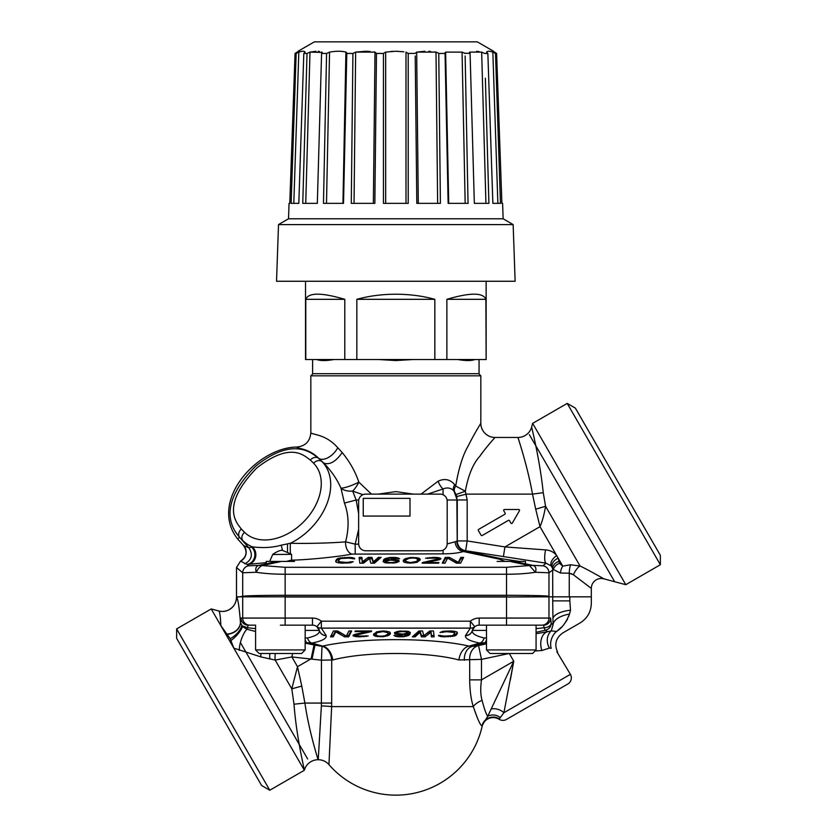 <?xml version="1.0" encoding="UTF-8"?>
<svg xmlns="http://www.w3.org/2000/svg" width="837" height="837" viewBox="0 0 837 837"><rect width="100%" height="100%" fill="white"/><g stroke="black" fill="none" stroke-linecap="round" stroke-linejoin="round"><path stroke-width="1.26" d="M509.178 653.488L481.495 659.368L458.948 659.974C426.054 651.249 365.005 651.437 332.718 659.974L321.46 660.184L291.883 656.94L275.185 660.069L260.862 656.899L233.816 648.11L304.354 770.27L269.786 790.233L176.638 628.901L176.638 638.307L261.636 785.535L176.638 638.307M556.856 651.782L570.395 674.34A7.083 7.083 0 0 1 567.81 684.017L506.469 719.433A7.083 7.083 0 0 1 499.176 719.307L499.176 719.307A11.331 11.331 -17.5 0 0 482.133 726.39L482.007 725.784L482.133 726.39A88.544 88.544 0 0 1 328.941 764.62L331.651 706.606L331.714 660.184A14.166 10.201 -98.8 0 0 321.994 646.269L314.974 645.17L312.034 659.012M570.395 674.34L503.905 712.726L499.323 718.92A11.331 11.132 -11.3 0 0 482.007 725.784C480.553 725.805 477.645 719.412 473.292 706.606C471.053 699.627 469.85 690.713 469.683 679.864L469.683 659.368A14.166 11.781 -97.5 0 1 478.555 645.536L472.371 646.394A14.166 10.912 -98.4 0 0 464.347 660.236M473.648 707.652L476.808 716.378M478.638 720.793L479.203 722.017M500.233 717.518A11.331 10.724 20.1 0 0 487.762 716.2L513.761 661.23L510.403 679.707M509.283 653.488L513.761 661.23L503.905 712.726A11.331 8.161 19.6 0 0 491.183 708.97M482.007 725.784L487.762 716.2C486.213 714.39 484.32 709.106 482.081 700.36C480.532 695.191 480.333 688.359 481.495 679.864L469.683 679.864M557.651 652.253C554.084 644.385 555.81 637.93 562.841 632.898L579.999 622.99C587.271 618.47 591.048 611.92 591.33 603.362L591.33 596.823L552.671 596.823L553.027 624.737L551.28 630.878A14.166 12.492 -122.3 0 0 549.438 648.047L551.206 648.298C559.901 653.666 559.901 653.666 551.206 648.298L549.438 648.047L541.884 650.527L535.942 650.914M557.745 630.47L561.522 627.101M565.885 621.839L567.591 618.982M568.846 616.21L570.499 610.204C582.971 627.007 582.971 627.007 570.499 610.204L569.505 614.086C566.115 622.55 561.763 628.346 556.459 631.464L556.762 631.537M486.496 642.628L479.747 643.078C469.735 641.058 464.974 638.579 465.466 635.649L470.321 628.116L470.321 621.19A14.166 14.166 0 0 1 479.182 618.072L550.631 618.072L551.206 623.262C550.955 626.892 549.093 629.194 545.609 630.188L547.524 631.736L551.28 630.878L556.459 631.464C565.059 633.431 565.059 633.431 556.459 631.464A14.166 11.205 -64.7 0 0 551.206 648.298M536.078 632.291L545.609 630.188A7.083 1.235 -102.5 0 1 544.134 627.75L543.558 625.155L544.134 627.75A7.083 4.478 177.5 0 0 551.206 623.272L553.027 624.737A22.662 11.205 178.3 0 1 569.505 614.086M536.078 633.724L547.524 631.736A14.166 9.563 -99.3 0 0 541.884 650.527M486.496 639.342A7.083 3.84 -100.1 0 1 484.121 643.057L472.371 646.394L469.055 646.112A14.166 9.981 -77.8 0 0 458.948 659.974M465.466 635.649A7.083 6.916 15 0 0 472.298 630.554C471.765 633.483 475.709 635.963 484.152 637.982L486.621 637.972L484.152 637.982A7.083 4.719 -79.1 0 1 479.747 643.078L469.055 646.112C430.898 637.396 360.025 637.585 322.622 646.112A14.166 9.981 -102.2 0 1 332.718 659.974M465.498 635.503A7.083 6.916 15 0 0 472.34 630.407L474.746 626.714L470.321 621.19L321.345 621.19L321.345 628.116L326.168 635.503A7.083 6.916 165 0 1 319.326 630.407L319.368 630.554C319.901 633.494 315.957 635.963 307.514 637.982L305.045 637.972L307.514 637.982A7.083 4.719 -100.9 0 0 311.919 643.078L305.17 642.628M326.168 635.503L326.21 635.649C326.681 638.589 321.921 641.058 311.919 643.078L322.622 646.112L321.994 646.269L321.46 660.184L321.377 705.905L318.238 759.734A14.166 14.166 4.5 0 1 328.941 764.62M439.99 632.469L446.728 631.715L454.533 632.469L453.78 634.854L451.97 635.722L444.51 636.099L438.525 635.346L440.231 636.476L444.133 636.852L454.575 635.974L456.51 634.854L457.462 632.971L456.667 631.841L451.195 630.962L442.825 631.339L439.99 632.469M429.841 630.962L423.794 635.722L422.57 630.962L418.929 630.962L412.317 636.852L415.047 636.852L420.048 632.343L421.409 636.852L425.039 636.852L430.961 632.343L431.4 636.852L434.131 636.852L433.472 630.962L429.841 630.962M394.75 633.85L400.212 634.728L407.797 634.101L406.196 635.471L403.601 636.099L393.924 635.471L397.376 636.727L403.748 636.727L409.052 635.22L410.381 632.594L408.676 631.464L399.772 631.088L394.468 632.594L394.75 633.85L394.75 632.458L396.487 632.939M389.885 634.477L390.45 633.347L389.393 631.841L383.482 630.962L376.671 631.841L373.522 634.477L375.75 636.35L383.294 636.727L389.111 635.095L390.178 632.51M371.346 631.59L371.659 630.962L355.296 630.962L354.982 631.59L367.705 631.59L354.951 634.352L353.015 635.471L354.783 636.476L359.136 636.852L368.217 635.974L357.702 636.099L355.871 635.22L371.346 631.59L371.346 630.962M348.935 630.962L346.34 636.099L337.573 630.962L333.482 630.962L330.5 636.852L333.231 636.852L335.763 631.841L344.593 636.852L348.684 636.852L351.666 630.962L348.935 630.962M396.759 633.473L397.324 632.343L401.341 631.59L405.819 631.715L408.048 632.72L403.256 634.101L396.759 633.473M387.677 634.352L384.643 635.848L380.814 636.225L377.372 635.848L375.855 634.352L377.142 632.72L383.158 631.59L388.044 632.72L387.677 634.352M280.374 625.155L312.483 625.155A7.083 7.083 0 0 1 316.92 626.714L319.368 630.554A7.083 6.916 165 0 0 326.21 635.649M280.081 561.753L262.211 565.55L285.145 567.308L285.145 574.245C274.159 574.224 264.523 573.565 256.237 572.267C255.18 568.396 256.049 566.115 258.832 565.404L262.211 565.55C260.108 566.304 258.12 568.543 256.237 572.267L242.699 572.78L236.515 567.496L236.515 596.823L285.145 596.823L285.145 595.295C260.359 595.348 246.214 595.672 242.699 596.279L236.515 597.283A14.166 14.145 -61.9 0 1 218.708 610.968L218.708 610.968C219.681 611.062 220.403 615.969 220.874 625.678L230.227 638.736L233.816 648.11L211.206 608.949L176.638 628.901M552.671 596.823L548.967 596.823A22.662 22.609 -45 0 0 548.967 596.279C545.452 595.672 531.307 595.348 506.521 595.295L285.145 595.295L285.145 574.245L506.521 574.245C517.507 574.224 527.143 573.565 535.429 572.267C536.59 568.564 535.732 566.283 532.834 565.404L529.455 565.55L511.585 561.753M529.423 596.823L506.521 597.001L548.967 596.823L548.967 618.072A7.083 7.073 90 0 1 541.895 625.155L536.078 625.155L536.078 649.941L532.541 653.488L521.911 653.488M285.145 567.308L506.521 567.308L506.521 596.823L262.243 596.823M255.588 631.496L246.884 629.246L242.51 626.536L240.491 622.697L241.035 618.072A7.083 7.073 90 0 0 248.108 625.155L247.532 627.75L248.108 625.155L249.771 625.155A7.083 7.073 90 0 1 242.699 618.072L285.145 618.072L285.145 625.155L305.17 625.155L305.17 649.941L301.623 653.488L259.125 653.488L291.004 653.488M227.319 634.31A14.166 11.655 -4.3 0 0 240.491 622.697L240.46 622.414C239.246 606.898 237.938 598.518 236.515 597.283L236.494 597.252A14.166 14.166 123 0 1 218.656 610.937L211.206 608.949M552.671 600.882L569.84 600.882C597.859 604.115 597.859 604.115 569.84 600.882L570.499 610.204A22.662 8.977 178.7 0 0 552.87 618.867M550.631 618.072A7.083 7.073 90 0 1 543.558 625.155M544.134 627.75L536.078 628.639M506.521 625.155L506.521 597.001L285.145 597.001L285.145 618.072L312.483 618.072A14.166 14.166 0 0 1 321.345 621.19L316.92 626.714A7.083 6.706 128.7 0 0 321.345 628.116L470.321 628.116A7.083 6.706 51.3 0 0 474.746 626.714A7.083 7.083 0 0 1 479.182 625.155L541.895 625.155M305.17 639.342A7.083 3.84 -79.9 0 0 307.545 643.057L314.974 645.17L305.17 643.098M275.331 653.488A14.166 6.916 -76.3 0 0 275.185 660.069L291.799 688.851L293.996 704.21C296.633 738.925 304.856 771.107 304.354 770.27L304.354 770.27A14.166 14.166 172.8 0 1 318.05 759.734L317.537 757.966M269.859 653.488A14.166 6.738 -76.4 0 0 269.891 659.054M292.605 653.488A14.166 1.883 -78.4 0 1 291.883 656.94L297.501 666.681L291.799 688.851L301.77 686.089L304.898 703.07C309.345 733.494 318.667 760.875 318.05 759.734L318.238 759.734M314.063 644.971L311.123 658.813L297.501 666.681L301.77 686.089M316.93 755.874L316.166 753.206M240.46 622.414A14.166 11.697 -4.4 0 1 227.078 634.08M236.494 596.823L236.494 567.496L236.515 597.283M293.996 704.21L304.898 703.07L331.714 703.07M269.786 790.233L261.636 785.535M241.726 625.689A14.166 6.895 -39.4 0 1 230.227 638.736M241.726 625.678L247.532 627.75L255.588 628.639M511.292 625.155L479.182 625.155A7.083 7.083 0 0 0 474.548 626.882A7.083 7.083 0 0 1 479.182 625.155L479.182 618.072M473.899 627.53A7.083 7.083 0 0 0 472.738 629.309A7.083 7.083 0 0 1 473.899 627.53M472.706 629.372A7.083 7.083 0 0 0 472.34 630.407A7.083 7.083 0 0 1 472.706 629.372M247.522 627.76A7.083 1.235 -77.5 0 1 246.884 629.246A14.166 4.593 -71.5 0 0 239.34 650.391M305.17 649.941L255.588 649.941L255.588 625.155L248.108 625.155M316.92 626.714A7.083 7.083 -90 0 1 317.757 627.509A7.083 7.083 -90 0 0 316.92 626.714M319.326 630.407A7.083 7.083 -90 0 0 317.778 627.53A7.083 7.083 -90 0 1 319.326 630.407L305.17 630.407M442.71 632.469L442.71 631.37M456.51 634.854L457.138 632.207M455.736 635.471L456.51 633.463M454.575 635.974L454.575 634.592L455.736 634.09M452.503 636.476L452.503 635.545M453.821 634.77L454.575 634.592M450.557 636.727L450.557 635.963M448.224 636.852L448.224 636.099M444.133 636.852L444.133 636.078M441.926 636.727L441.926 635.806M440.231 636.476L440.231 635.346M438.661 635.974L438.661 635.346M454.732 632.971L454.606 631.265M454.533 632.469L454.533 631.255M453.811 632.092L453.811 631.15M452.576 631.841L452.576 631.046M450.819 631.715L450.819 630.962M446.728 631.715L446.728 630.983M444.845 631.841L444.845 631.088M443.359 632.092L443.359 631.276M424.118 635.471L430.95 630.962L431.4 635.471L433.974 635.471M420.048 632.343L420.048 630.962L421.409 635.471L423.731 635.471M413.876 635.471L415.047 635.471L420.038 630.962M407.399 634.603L410.214 632.427M387.5 634.509L389.885 633.086M373.804 633.912L375.928 635.001M388.044 632.72L388.117 633.473M375.855 634.352L376.483 631.925M353.779 634.77L355.746 635.231M346.654 635.471L348.684 635.471L350.965 630.962M336.662 630.962L345.252 635.471M331.201 635.471L333.231 635.471L335.511 630.962M431.4 636.852L431.4 635.471M430.961 632.343L430.961 630.962M425.039 636.852L425.039 635.471M421.409 636.852L421.409 635.471M415.047 636.852L415.047 635.471M395.922 634.226L395.922 632.835M409.942 634.352L409.942 632.96M409.052 635.22L409.052 633.839M407.818 635.848L407.818 634.467M406.207 636.35L406.207 635.471M403.748 636.727L403.748 636.078M401.404 636.852L401.404 636.225M399.594 636.852L399.594 636.225M397.376 636.727L397.376 635.942M395.294 636.35L395.294 635.471M407.797 634.101L407.797 633.128M404.826 634.603L404.826 633.944M402.482 634.728L402.482 634.101M400.212 634.728L400.212 634.101M398.004 634.603L398.004 633.818M396.487 633.096L396.487 631.715M408.048 632.72L408.048 631.349M407.776 632.343L407.776 631.307M407.064 631.966L407.064 631.171M405.819 631.715L405.819 631.046M404.522 631.59L404.522 630.972M401.341 631.59L401.341 631.004M399.919 631.715L399.919 631.077M398.422 631.966L398.422 631.297M397.324 632.343L397.324 631.464M396.686 632.72L396.686 631.663M389.111 635.095L389.111 633.714M388.473 635.471L388.473 634.09M387.311 635.974L387.311 634.676M385.752 636.35L385.752 635.471M383.294 636.727L383.294 636.078M380.5 636.852L380.5 636.214M377.832 636.727L377.832 635.942M375.75 636.35L375.75 634.969M374.578 635.974L374.578 634.592M373.93 635.471L373.93 634.09M373.658 635.095L373.658 634.205M386.61 631.966L386.61 631.171M385.365 631.715L385.365 631.056M383.158 631.59L383.158 630.983M380.825 631.715L380.825 631.088M379.339 631.966L379.339 631.297M377.142 632.72L377.142 631.726M376.305 633.473L376.305 632.081M357.033 634.728L357.033 633.902M355.871 635.22L355.871 634.153M355.746 635.471L355.746 634.174M366.146 636.476L366.146 635.649M364.2 636.727L364.2 636.078M360.956 636.852L360.956 636.225M359.136 636.852L359.136 636.183M356.478 636.727L356.478 635.858M354.783 636.476L354.783 635.095M353.214 635.974L353.214 635.168M367.705 631.59L367.705 630.962M348.684 636.852L348.684 635.471M344.593 636.852L344.593 635.471M335.763 631.841L335.763 630.962M333.231 636.852L333.231 635.471M307.639 758.971L240.407 642.513M291.653 560.12A9.918 1.371 88.3 0 1 291.579 559.995L291.653 560.12C303.465 560.079 335.02 557.327 351.948 554.104L443.055 553.864C451.656 553.812 458.435 553.037 463.395 551.52L465.634 550.725L546.08 563.165L542.993 565.791A7.083 7.062 -130.5 0 1 548.967 572.78L548.967 596.279L549.511 596.823L552.734 596.823L552.671 568.595L553.403 569.558L548.967 572.78L535.429 572.267L529.455 565.55L506.521 567.308M591.33 588.39L591.33 596.823L569.254 596.823L569.254 573.199L573.376 574.757L591.33 588.39A9.918 9.918 123.7 0 1 603.812 578.806L625.794 584.697L660.362 564.734L660.362 555.329L575.364 408.111L660.362 555.329M571.859 573.889L571.043 573.554M503.382 556.699L504.931 546.917L545.619 549.909A9.918 2.616 98.2 0 0 546.08 563.165L551.29 565.99L552.671 568.595A9.918 6.706 169.2 0 1 559.022 561.282L559.367 563.291A9.918 7.135 164.1 0 0 553.403 569.558L560.487 573.031L569.254 573.199A9.918 2.187 92.1 0 1 570.583 564.766L580.083 566.032C589.928 570.719 605.12 579.539 603.812 578.806L601.646 578.472M505.255 561.407L499.605 559.315L501.049 558.656L519.358 561.407M291.402 560.12L286.411 561.407M353.245 561.69L346.445 562.433L338.577 561.69L339.33 559.346L341.14 558.488L348.663 558.112L354.7 558.854L352.984 557.745L349.05 557.379L338.525 558.237L336.579 559.346L335.627 561.198L336.432 562.307L341.946 563.165L350.379 562.799L353.245 561.69M363.478 563.165L369.556 558.488L370.812 563.165L374.474 563.165L381.117 557.379L378.366 557.379L373.344 561.815L371.952 557.379L368.29 557.379L362.348 561.815L361.877 557.379L359.125 557.379L359.816 563.165L363.478 563.165M398.841 560.33L393.327 559.472L385.679 560.089L387.29 558.729L389.906 558.112L399.667 558.729L396.173 557.494L389.76 557.494L384.424 558.98L383.084 561.564L384.811 562.673L393.788 563.05L399.123 561.564L398.841 560.33L398.841 561.711L397.083 561.25M403.737 559.723L403.172 560.832L404.24 562.307L410.214 563.165L417.077 562.307L420.237 559.723L417.977 557.871L410.381 557.494L404.512 559.106L403.465 561.648M422.444 562.558L422.13 563.165L438.619 563.165L438.944 562.558L426.106 562.558L438.954 559.838L440.9 558.729L439.122 557.745L434.727 557.379L425.583 558.237L436.182 558.112L438.023 558.98L422.444 562.558L422.444 563.165M445.033 563.165L447.638 558.112L456.489 563.165L460.612 563.165L463.593 557.379L460.842 557.379L458.31 562.307L449.385 557.379L445.263 557.379L442.292 563.165L445.033 563.165M396.822 560.706L396.246 561.815L392.208 562.558L387.688 562.433L385.438 561.439L390.262 560.089L396.822 560.706M405.966 559.838L409.021 558.363L412.871 557.997L416.355 558.363L417.883 559.838L416.596 561.439L410.528 562.558L405.6 561.439L405.966 559.838M499.616 559.21L463.395 551.52A9.918 8.244 71.8 0 1 455.025 541.811L457.274 540.943L467.182 540.943L504.931 546.917L540.001 526.672C542.303 521.461 544.155 514.661 545.567 506.259L543.255 492.669C539.593 457.672 531.118 425.625 531.683 426.943L532.646 423.365L567.214 403.403L660.362 564.734M447.188 543.935L455.025 541.811M351.948 554.104A9.918 6.246 80.2 0 1 345.597 541.832L355.191 544.155L358.644 529.319M269.681 561.407L272.789 554.324C277.005 551.489 280.196 550.16 282.362 550.317L291.59 554.324L291.579 559.995M290.46 553.696A9.918 1.371 88.3 0 1 290.502 543.234C300.985 543.705 329.705 543.276 345.597 541.832C349.249 527.708 348.862 514.786 344.436 503.068L340.973 488.149A14.166 2.616 157.2 0 0 358.832 482.143L371.471 494.112M272.757 554.523L291.59 554.324M287.489 552.096L287.489 543.872L290.502 543.234A55.922 39.548 135 0 0 321.827 461.438L323.752 463.049C331.232 470.76 336.966 479.13 340.973 488.149A14.166 8.872 -8.4 0 0 352.67 491.078L362.934 494.688M282.362 550.317A9.918 3.107 82 0 0 281.138 545.211L287.489 543.872M427.686 494.112L443.055 488.954C447.303 487.176 450.934 487.856 453.947 490.974L454.637 491.779A9.918 5.095 142.9 0 1 455.726 486.046C458.718 468.134 462.924 454.7 468.343 445.734C472.35 437.259 480.281 424.129 480.836 423.281L480.836 375.823L478.712 373.7L312.965 373.7L310.83 375.823L310.83 432.886C309.962 441.601 305.16 446.33 296.424 447.063C257.064 447.69 208.183 501.436 237.635 538.976L243.651 545.567A9.918 9.887 113.3 0 1 240.554 561.125L236.494 567.496L240.554 561.125L247.093 564.441L266.208 562.663M248.233 564.42A9.918 9.165 88.3 0 0 255.578 557.086A9.918 9.165 88.3 0 0 252.293 546.833C262.964 548.183 272.58 547.639 281.138 545.211M600.642 576.986L591.571 571.943M573.387 574.768A9.918 3.285 117.1 0 1 580.083 566.032L545.567 506.259L535.711 509.21L532.52 494.112C526.965 463.489 517.402 436.349 517.998 437.448A14.166 14.166 -7.7 0 0 531.683 426.943M560.487 573.031A9.918 6.257 97 0 1 562.788 566.126L570.593 564.766M559.367 563.291L562.788 566.126L558.133 558.07L559.022 561.282M545.619 549.909C550.411 550.307 554.104 552.2 556.689 555.58L558.133 558.07A9.918 6.33 155.7 0 0 552.075 567.141M465.634 550.725L467.182 540.943L467.182 499.961L457.274 499.961L457.274 540.943A9.918 9.898 -143.7 0 0 465.634 550.725M465.581 550.798A9.918 9.898 36.3 0 1 457.211 541.016L456.845 496.519L466.46 494.112L532.52 494.112L543.255 492.669M447.084 500.013L457.211 500.013L453.947 490.974A9.918 5.325 138.5 0 1 454.7 484.644L455.726 486.046L465.33 491.204L467.182 499.961M358.644 513.677L356.154 500.013L352.67 491.078A14.166 5.441 120.7 0 0 358.832 482.143C355.286 471.597 349.74 461.742 342.207 452.566L337.75 447.68C325.938 434.445 314.314 435.146 310.83 432.886M427.874 494.112L430.71 493.066L428.167 494.112M344.436 503.068L356.154 500.013L358.749 500.013M237.635 538.976L239.57 537.239L248.871 547.827L252.293 546.833A55.922 39.548 135 0 1 242.74 540.524C241.14 538.055 241.705 535.282 244.435 532.217M241.286 528.963A7.083 5.012 -44 0 0 239.57 537.239C233.764 530.564 214.67 507.117 255.703 466.146C293.107 436.234 311.573 452.827 318.541 458.257L321.827 461.438C319.357 459.827 316.585 460.392 313.53 463.133A48.86 34.547 135 0 1 303.392 522.079A48.86 34.547 135 0 1 244.425 532.217L241.286 528.963C237.457 523.617 219.21 506.584 256.854 467.904C291.695 440.848 304.501 456.249 310.265 459.984L313.519 463.123M243.651 545.567L248.871 547.827M248.924 547.89C253.161 554.638 251.801 559.974 244.822 563.866M240.501 561.104C246.643 556.919 247.658 551.74 243.557 545.546M625.794 584.697L532.646 423.365M454.637 491.779L456.845 496.519M456.186 494.5L465.33 491.204C468.27 475.217 473.104 463.572 479.81 456.28C484.644 449.134 494.207 438.285 495.002 437.448L517.998 437.448M443.055 494.761L443.055 488.954A9.918 4.583 65.4 0 1 438.128 481.202C444.573 478.189 450.097 479.339 454.7 484.644M421.053 494.112L438.128 481.202M378.282 494.112L395.828 491.612L413.384 494.112M310.83 375.823L480.836 375.823M471.901 438.808L473.208 436.391M474.255 434.497L475.05 433.074M476.253 430.982L477.352 429.099M480.166 424.38L480.752 423.407M316.899 434.769L316.145 434.56M296.424 447.063C299.74 449.187 308.968 448.726 318.604 458.205A14.166 7.972 133.4 0 0 337.75 447.68M310.265 459.984A7.083 5.012 134 0 1 318.541 458.257L323.752 463.049C329.611 465.215 335.763 461.721 342.207 452.566M485.774 448.35L487.176 446.602M487.532 446.163L489.09 444.29M490.733 442.334L494.06 438.504M518.218 438.159L519.327 441.748M567.214 403.403L575.364 408.111M478.68 529.361A0.847 0.847 0 0 0 478.366 530.522L481.066 535.178A0.847 0.847 0 0 0 482.227 535.492L508.352 520.405A0.847 0.847 0 0 1 509.513 520.719L510.863 523.052A0.847 0.847 0 0 0 512.338 523.052L519.421 510.779A0.847 0.847 0 0 0 518.678 509.503L504.512 509.503A0.847 0.847 0 0 0 503.78 510.779L505.119 513.112A0.847 0.847 0 0 1 504.816 514.274L478.68 529.361M350.494 561.69L350.494 562.778M336.579 559.346L335.951 561.951M337.353 558.729L336.579 560.738M338.525 558.237L338.525 559.629L337.353 560.12M340.607 557.745L340.607 558.666M339.278 559.451L338.525 559.629M342.563 557.494L342.563 558.248M344.917 557.379L344.917 558.112M349.05 557.379L349.05 558.143M351.268 557.494L351.268 558.405M352.984 557.745L352.984 558.854M354.553 558.237L354.553 558.854M338.378 561.198L338.493 562.872M338.577 561.69L338.577 562.882M339.309 562.056L339.309 562.987M340.554 562.307L340.554 563.092M342.323 562.433L342.323 563.165M346.445 562.433L346.445 563.155M348.349 562.307L348.349 563.05M349.845 562.056L349.845 562.872M362.337 563.165L361.877 558.76L359.293 558.76M369.19 558.76L362.379 563.165L362.348 561.815M379.527 558.76L378.366 558.76L373.375 563.165L371.952 558.76L369.63 558.76M386.045 559.629L383.252 561.742M406.102 559.723L403.737 561.104M419.944 560.288L417.82 559.231M405.6 561.439L405.526 560.706M417.883 559.838L417.307 562.213M426.106 562.558L426.043 563.165M440.105 559.44L438.159 558.99M447.303 558.76L445.263 558.76L443.003 563.165M457.358 563.165L448.768 558.76M462.882 558.76L460.842 558.76L458.582 563.165M361.877 557.379L361.877 558.76M368.29 557.379L368.29 558.76M371.952 557.379L371.952 558.76M373.344 561.815L373.344 563.165M378.366 557.379L378.366 558.76M397.659 559.963L397.659 561.355M383.513 559.838L383.513 561.229M384.424 558.98L384.424 560.361M385.648 558.363L385.648 559.744M387.28 557.871L387.28 558.739M389.76 557.494L389.76 558.143M392.114 557.379L392.114 557.997M393.945 557.379L393.945 557.997M396.173 557.494L396.173 558.269M398.276 557.871L398.276 558.729M385.679 560.089L385.679 561.041M388.682 559.597L388.682 560.235M391.036 559.472L391.036 560.089M393.327 559.472L393.327 560.089M395.556 559.597L395.556 560.361M397.083 561.072L397.083 562.422M385.438 561.439L385.438 562.788M385.711 561.815L385.711 562.83M386.432 562.182L386.432 562.966M387.688 562.433L387.688 563.092M388.996 562.558L388.996 563.165M392.208 562.558L392.208 563.134M393.641 562.433L393.641 563.05M395.148 562.182L395.148 562.841M396.246 561.815L396.246 562.684M396.895 561.439L396.895 562.485M404.512 559.106L404.512 560.487M405.16 558.729L405.16 560.12M406.332 558.237L406.332 559.524M407.901 557.871L407.901 558.739M410.381 557.494L410.381 558.143M413.196 557.379L413.196 558.007M415.874 557.494L415.874 558.269M417.977 557.871L417.977 559.252M419.159 558.237L419.159 559.629M419.829 558.729L419.829 560.12M420.09 559.106L420.09 559.995M407.054 562.182L407.054 562.966M408.299 562.433L408.299 563.081M410.528 562.558L410.528 563.155M412.882 562.433L412.882 563.05M414.388 562.182L414.388 562.841M416.596 561.439L416.596 562.422M417.443 560.706L417.443 562.087M436.862 559.472L436.862 560.288M438.023 558.98L438.023 560.037M438.159 558.729L438.159 560.016M427.665 557.745L427.665 558.561M429.622 557.494L429.622 558.143M432.896 557.379L432.896 557.997M434.727 557.379L434.727 558.038M437.416 557.494L437.416 558.363M439.122 557.745L439.122 559.137M440.701 558.237L440.701 559.032M445.263 557.379L445.263 558.76M449.385 557.379L449.385 558.76M458.31 562.307L458.31 563.165M460.842 557.379L460.842 558.76M266.208 563.835L266.208 561.407L294.54 561.407M525.458 563.835L525.458 561.407L497.126 561.407M529.361 434.665L614.661 581.715M356.834 359.533L356.834 299.322C368.981 295.963 381.975 294.258 395.838 294.216C409.691 294.258 422.685 295.963 434.832 299.322L434.832 359.533L333.827 359.533C326.085 360.893 320.393 360.893 316.752 359.533L305.526 359.533L305.526 281.263M305.787 359.533L305.787 299.322L344.792 299.322C321.492 292.458 308.487 292.458 305.787 299.322M344.792 359.533L344.792 299.322M485.878 299.322C483.179 292.458 470.174 292.458 446.874 299.322L485.878 299.322L486.14 359.533L486.14 281.263M434.832 359.533L446.874 359.533L446.874 299.322M446.874 359.533L485.878 359.533M356.834 299.322L434.832 299.322M378.753 359.533L395.838 360.559L412.913 359.533M312.609 359.533L312.609 373.7L479.057 373.7L479.057 359.533M457.839 359.533C465.581 360.893 471.273 360.893 474.914 359.533M316.752 359.533L333.827 359.533M536.078 649.941L486.496 649.941L490.043 653.488L532.541 653.488M365.727 494.112A7.083 7.083 0 0 0 358.644 501.196L358.644 543.694A7.083 7.083 0 0 0 365.727 550.777L440.105 550.777A7.083 7.083 0 0 0 447.188 543.694L447.188 501.196A7.083 7.083 0 0 0 440.105 494.112L365.727 494.112M363.248 498.36L363.248 516.073L410.004 516.073L410.004 498.36L363.248 498.36M515.132 281.263L513.154 224.598L515.132 281.263L276.534 281.263L278.512 224.598L276.534 281.263M280.625 223.374L278.512 224.598L280.625 223.374M513.154 224.598L511.041 223.374L513.154 224.598L278.512 224.598M289.78 203.349L295.053 53.442L289.78 203.349L289.058 203.349L288.524 218.792L503.142 218.792L511.041 223.343M445.619 52.114L445.054 53.442L445.629 52.103L448.726 203.349L448.14 203.349L445.054 53.442L438.755 53.442L440.398 203.349L416.816 203.349L415.225 56.016M465.142 56.016L468.05 203.349M485.805 94.016L485.418 80.467M485.355 78.207L488.913 203.349L474.349 203.349L470.091 53.442L464.671 53.16M503.142 218.792L502.608 203.349L501.886 203.349L496.613 53.442L501.802 201.058M496.174 53.181L495.504 53.442L500.453 203.349M470.091 53.442L469.714 52.103L481.662 52.103L484.644 53.442L487.856 53.442L492.867 203.349L500.526 203.349M448.14 203.349L468.197 203.349M415.194 53.369L408.215 53.442L408.226 203.349L383.44 203.349L383.451 53.442L385.669 52.103L395.838 51.256L403.852 51.789M346.811 52.877L343.526 203.349L323.469 203.349L326.576 53.442L329.6 52.103C336.118 50.973 341.601 50.973 346.037 52.103L346.612 53.442L352.911 53.442L351.278 203.349L374.85 203.349L376.472 53.442L383.451 53.442M303.81 53.442L298.809 203.349L291.14 203.349L296.162 53.442L298.819 52.103C302.199 50.973 304.291 50.973 305.107 52.103L303.81 53.442L307.022 53.442L302.753 203.349L317.328 203.349L321.586 53.442L326.576 53.442L326.524 56.016M487.856 53.442L486.559 52.114C487.469 50.973 489.561 50.973 492.847 52.103L495.504 53.442M479.162 51.622L476.609 51.319M424.893 51.266L416.669 52.103L436.004 52.103L438.442 53.16M437.636 203.349L436.004 52.103L434.832 51.925M430.542 51.434L428.711 51.319M397.952 51.298L395.838 51.256M493.652 51.319L477.289 41.85L314.377 41.85L298.077 51.256M405.997 203.349L405.997 52.103L408.215 53.442M415.194 53.442L416.669 52.103L418.301 203.349M445.054 53.442L444.855 52.877M445.629 52.103L462.066 52.103L465.09 53.442M469.442 52.469L469.735 53.087M496.613 53.442L494.531 52.103C493.275 50.973 493.275 50.973 494.531 52.103C493.275 50.973 493.275 50.973 494.531 52.103C493.275 50.973 493.275 50.973 494.531 52.103L494.5 52.072M316.02 51.266L310.014 52.103L307.022 53.442L305.285 114.397M365.57 51.256L355.673 52.103L352.911 53.442L352.89 56.016M383.451 54.562L383.451 56.016M295.053 53.442L297.135 52.103C298.39 50.973 298.39 50.973 297.135 52.103C298.39 50.973 298.39 50.973 297.135 52.103C298.39 50.973 298.39 50.973 297.135 52.103L295.053 53.442L296.162 53.442M354.041 203.349L355.652 52.114L374.997 52.103L376.472 53.432M373.365 203.349L374.997 52.103L373.993 51.925M370.048 51.444L365.612 51.256M342.94 203.349L345.922 52.082M337.008 51.277L335.229 51.381M326.493 203.349L329.558 52.114M305.735 203.349L309.993 52.114L322.224 52.417M321.931 53.087L321.659 51.999M319.41 51.444L318.238 51.319M304.229 51.475L303.643 51.319M302.91 51.256L302.126 51.298M301.111 51.465L298.84 52.103M321.952 52.103L321.586 53.442M393.055 51.319L390.743 51.475M385.69 52.103L385.114 52.239M482.081 700.36A14.166 7.114 -18.8 0 0 473.292 706.606L331.651 706.606A14.166 0.711 2.7 0 0 321.377 705.905M513.761 661.23L481.495 679.864L481.495 659.368L478.555 645.536L486.496 643.841M242.699 596.823L242.699 618.072L241.035 618.072M569.84 596.823L569.84 600.882M312.483 618.072L312.483 625.155M474.757 626.714A7.083 7.083 0 0 1 479.182 625.155M486.496 630.407L472.34 630.407M260.966 653.488A14.166 5.65 -72.3 0 0 260.862 656.899M242.51 626.536A14.166 4.656 -45.7 0 1 230.876 640.619M542.993 565.791L532.834 565.404L516.753 561.993M456.751 541.173A9.918 9.584 87.6 0 0 464.786 550.955L501.049 558.656M443.055 553.864L443.055 550.129M355.191 553.864L355.191 544.155L358.665 544.155M274.913 561.993L258.832 565.404L248.673 565.791L247.093 564.441A9.918 9.333 89.4 0 0 254.574 557.201A9.918 9.333 89.4 0 0 251.435 546.979M242.709 596.823A22.662 22.609 -135 0 1 242.699 596.279L242.699 572.78A7.083 7.062 -49.5 0 1 248.673 565.791M551.29 565.99A9.918 5.828 144.4 0 1 556.689 555.58L540.001 526.672L535.711 509.21M480.836 423.281A14.166 14.166 41.7 0 0 495.002 437.448M497.869 203.349L492.847 52.103M485.931 203.349L481.662 52.103M465.173 203.349L462.066 52.103M385.669 203.349L385.669 52.103M293.797 203.349L298.819 52.103M236.494 597.252C236.285 602.975 233.638 607.212 228.564 609.974M603.812 578.806L603.226 578.67M486.496 649.941L486.496 625.155M255.588 649.941L259.125 653.488M288.524 218.792L280.625 223.343"/></g></svg>
